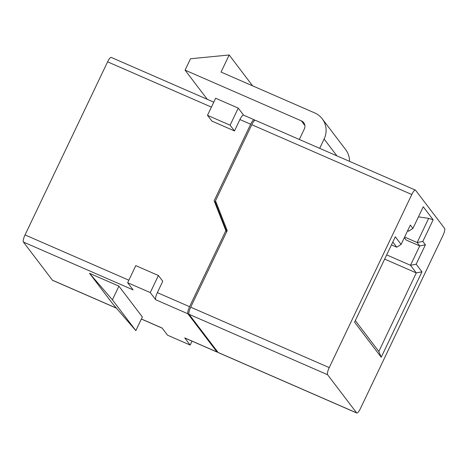 <?xml version="1.0" encoding="UTF-8"?>
<svg xmlns="http://www.w3.org/2000/svg" width="468" height="468" viewBox="0 0 468 468"><rect width="100%" height="100%" fill="white"/><g stroke="black" fill="none" stroke-linecap="round" stroke-linejoin="round"><path stroke-width="0.7" d="M415.409 190.102L255.399 120.305A6.365 1.562 113.6 0 0 251.778 124.722L215.502 200.778L227.214 230.648L190.704 307.189A6.365 1.562 113.6 0 0 189.066 314.297L218.082 352.451A6.365 1.562 113.6 0 0 218.258 352.591L356.78 413.016A6.365 1.562 113.6 0 0 360.401 408.593L442.956 235.503A6.365 1.562 113.6 0 0 444.6 228.396L415.578 190.242A6.365 1.562 113.6 0 0 415.409 190.102A6.365 1.562 113.6 0 0 411.787 194.518L329.226 367.614A6.365 1.562 113.6 0 0 327.588 374.722L356.61 412.875A6.365 1.562 113.6 0 0 356.78 413.016M404.346 237.621L406.154 240.002L419.726 245.922L417.146 242.529L428.67 218.369L418.445 216.865M407.599 230.806L408.546 231.221L407.844 230.297M391.441 244.881L396.735 247.192L392.804 242.026M355.323 320.598L378.817 351.486L416.298 272.908L410.495 265.28L419.726 245.922L425.394 244.834L416.157 264.192L421.96 271.82L381.227 357.23L354.568 322.183L395.308 236.773L401.111 244.407L410.342 225.049L412.922 228.437L423.253 206.78L433.146 219.784L422.815 241.441L425.394 244.834M384.655 259.108L416.298 272.908L421.96 271.82M386.667 254.89L410.495 265.28L416.157 264.192M404.615 237.06L417.146 242.529L422.815 241.441M319.685 148.344L324.125 139.043A20.364 19.557 -37.3 0 0 322.241 118.825A20.364 19.557 -37.3 0 0 314.718 112.934L221.036 72.066L229.185 54.984L190.505 58.752L185.071 70.136L301.374 120.867A6.365 6.113 142.7 0 1 304.311 129.028L299.333 139.47M185.071 70.136L207.254 99.304M229.185 54.984L252.597 85.831M349.532 161.366A20.364 19.557 -37.3 0 0 345.671 149.631L322.241 118.825M408.546 231.221L412.922 228.437M396.735 247.192L401.111 244.407M378.817 351.486L381.227 357.23M433.146 219.784L428.67 218.369M226.752 231.613L215.216 202.188L215.678 201.217M226.688 231.748L225.851 230.642L189.575 306.698A6.365 1.562 113.6 0 0 187.931 313.8L155.704 299.742A6.365 1.562 -66.4 0 1 157.347 292.64L162.776 281.25L158.406 275.506L135.79 265.643L127.647 282.725L150.263 292.588L155.704 299.742M215.216 202.188L214.139 200.772L225.851 230.642M141.383 318.995L162.109 328.033L167.55 335.193L190.166 345.056L184.725 337.902L216.953 351.959L187.931 313.8M216.953 351.959A6.365 1.562 113.6 0 0 217.123 352.1A6.365 1.562 113.6 0 0 217.731 351.983M254.797 120.416L254.44 119.948A6.365 1.562 113.6 0 0 254.27 119.814A6.365 1.562 113.6 0 0 250.649 124.231L214.139 200.772M207.488 115.327L230.104 125.19L238.253 108.108L215.637 98.245L207.488 115.327L211.858 121.066L234.474 130.935L239.909 119.545A6.365 1.562 -66.4 0 1 243.524 115.128L254.27 119.814M211.407 107.113L107.599 61.834L25.044 234.924L128.846 280.203M127.647 282.725L133.088 289.879L23.4 242.032L52.422 280.192L116.356 308.079M118.919 286.153L89.523 273.33L112.952 304.136L135.831 330.624L142.354 316.965L118.919 286.153L112.402 299.818L135.831 330.624M238.253 108.108L243.623 115.169M116.444 308.178L52.592 280.326A6.365 1.562 -66.4 0 1 52.422 280.192M23.4 242.032A6.365 1.562 -66.4 0 1 25.044 234.924M107.599 61.834A6.365 1.562 -66.4 0 1 111.22 57.418L213.777 102.147M89.523 273.33L112.402 299.818M230.104 125.19L234.474 130.935M150.263 292.588L158.406 275.506M217.123 352.1L184.895 338.036A6.365 1.562 -66.4 0 1 184.725 337.902M190.166 345.056L192.032 341.149M301.374 120.867L304.867 125.465M324.125 139.043L336.913 155.862M190.704 307.189L329.226 367.614M327.588 374.722L189.066 314.297M218.082 352.451L356.61 412.875M411.787 194.518L251.778 124.722M157.347 292.64L189.575 306.698M250.649 124.231L239.909 119.545M162.18 328.132L141.359 319.047"/></g></svg>
